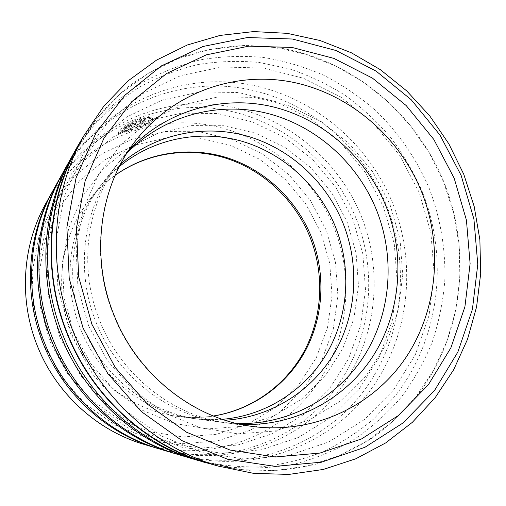 <?xml version="1.0" encoding="UTF-8"?>
<svg xmlns="http://www.w3.org/2000/svg" width="506" height="506" viewBox="0 0 506 506"><rect width="100%" height="100%" fill="white"/><g stroke="black" fill="none" stroke-linecap="round" stroke-linejoin="round"><path stroke-width="0.38" stroke-dasharray="2.53 1.9" d="M206.777 462.674L240.546 469.625L274.435 470.675L307.496 465.963L338.868 455.786L367.761 440.562L393.51 420.84L415.565 397.229L433.497 370.411L446.988 341.088L455.824 309.995L459.891 277.864L459.176 245.416L453.749 213.368L443.756 182.407L429.373 153.109L410.929 126.222L388.798 102.345L363.435 82.042L335.358 65.824L305.162 54.142L273.512 47.381L241.141 45.825L208.833 49.658L177.423 58.943L147.771 73.591L120.738 93.376L97.165 117.885L77.823 146.55M123.806 131.908L120.732 133.774L118.587 133.647C117.012 132.528 128.809 123.843 141.142 119.65C149.896 116.943 155.108 116.405 156.784 118.043C156.462 120.852 149.365 124.571 135.481 129.188L140.719 122.148L144.545 120.928L140.156 126.74C148.84 123.496 153.065 120.997 152.825 119.245C151.509 118.018 147.354 118.505 140.358 120.706C128.758 125.558 122.73 129.232 122.269 131.724L123.806 131.908L123.3 130.656L121.756 130.459C122.212 127.955 128.239 124.274 139.846 119.429C146.841 117.234 150.997 116.753 152.312 117.987C152.572 119.739 148.353 122.243 139.656 125.501L144.039 119.663L140.206 120.877L134.982 127.955C148.853 123.337 155.949 119.606 156.272 116.772C154.596 115.134 149.378 115.659 140.624 118.366C128.284 122.56 116.481 131.244 118.075 132.382L120.226 132.521L123.3 130.656M135.481 129.188L134.982 127.955M128.328 127.917L124.634 129.523C125.614 128.429 127.828 127.126 131.282 125.621C133.875 124.621 135.406 124.293 135.867 124.634L131.775 130.478L122.806 133.312L125.893 131.497L128.998 130.624L132.066 126.291L128.328 127.917L127.816 126.652L131.56 125.026L128.499 129.378L125.387 130.251L122.307 132.06L131.275 129.245L135.355 123.369C134.893 123.028 133.369 123.35 130.763 124.349C127.316 125.849 125.102 127.151 124.122 128.252L127.816 126.652M70.435 333.138L57.899 287.99L55.843 241.564L64.256 196.587L82.44 155.582L109.106 120.719L142.553 93.68L180.794 75.584L221.736 67.013L263.303 68.032L303.537 78.253L340.664 96.943L373.143 123.066L399.658 155.361L419.164 192.381L430.865 232.558L434.237 274.208L429.031 315.554L415.306 354.788L393.459 390.082L364.25 419.683L328.824 441.94L288.717 455.47L245.846 459.22L202.425 452.636L160.845 435.736L123.54 409.19L92.769 374.339L70.435 333.138M73.035 154.438L91.788 126.551C106.412 109.777 122.8 95.375 140.94 83.357C159.833 72.82 179.63 64.989 200.325 59.866C221.28 56.324 242.273 55.508 263.303 57.425C284.125 60.84 304.214 66.748 323.568 75.154C342.309 84.875 359.677 96.665 375.667 110.536C398.494 132.616 416.653 159.055 429.196 188.321C440.486 217.991 445.805 249.521 444.774 281.159C442.952 302.183 438.708 322.676 432.042 342.638C424.034 362.087 413.769 380.265 401.258 397.178C387.545 413.162 371.98 427.172 354.542 439.208C336.199 449.948 316.617 458.132 295.795 463.768C274.48 467.822 252.76 468.961 230.641 467.19L197.833 460.39M72.004 156.31L90.663 129.182C105.153 112.882 121.339 98.91 139.226 87.266C157.834 77.07 177.309 69.524 197.644 64.616C218.225 61.251 238.832 60.549 259.47 62.504L289.717 68.949C309.33 75.558 327.894 84.413 345.402 95.52C362.138 107.784 377.261 121.819 390.771 137.632C403.244 154.292 413.687 172.148 422.112 191.205C449.246 258.692 439.758 339.153 394.971 396.223L373.896 418.797C358.065 432.187 340.683 443.357 321.753 452.313C302.114 459.853 281.633 464.698 260.312 466.855C238.75 467.392 217.245 465.033 195.79 459.771M59.955 337.477L48.481 296.086L46.634 253.487L54.414 212.14L71.194 174.355L95.824 142.123L126.74 117.006L162.141 100.074L200.098 91.89L238.687 92.554L276.074 101.757L310.602 118.84L340.804 142.856L365.446 172.647L383.529 206.865L394.3 244.037L397.28 282.582L392.245 320.836L379.272 357.109L358.767 389.696L331.455 416.976L298.445 437.443L261.191 449.834L221.483 453.218L181.357 447.108L143.027 431.555L108.701 407.185L80.441 375.237L59.955 337.477M62.453 173.501C98.43 109.119 170.414 74.673 238.516 82.94C306.781 91.352 366.742 139.454 392.631 203.184C418.222 266.807 408.677 342.79 365.718 396.236C322.771 449.454 247.459 474.951 176.942 454.167M61.587 175.076C97.494 112.275 168.346 78.917 235.252 87.253C302.303 95.748 361.132 143.04 386.571 205.645C411.701 268.148 402.409 342.764 360.373 395.426C318.331 447.873 244.588 473.35 175.221 453.648M51.093 341.152L40.512 302.942L38.842 263.582L46.078 225.328L61.65 190.294L84.521 160.326L113.268 136.879L146.221 120.972L181.597 113.154L217.599 113.559L252.519 121.914L284.783 137.645L313.005 159.871L336.022 187.517L352.872 219.326L362.853 253.911L365.515 289.78L360.658 325.377L348.368 359.102L329.052 389.367L303.417 414.661L272.525 433.604L237.75 445.033L200.768 448.114L163.482 442.421L127.929 428.013L96.146 405.489L70.011 375.996L51.093 341.152M53.484 189.655C86.836 129.941 153.748 97.487 217.314 104.767C281.013 112.18 337.129 156.683 361.202 215.954C385.003 275.125 375.711 345.87 335.32 395.433C294.928 444.799 224.626 468.183 159.232 448.898M52.744 191.002C86.039 132.635 151.971 101.13 214.493 108.486C277.149 115.975 332.278 159.788 355.952 218.086C379.361 276.289 370.303 345.851 330.715 394.743C291.121 443.439 222.178 466.817 157.764 448.455M237.067 423.566L221.698 422.308C168.049 415.603 117.443 376.287 96.273 322.765C74.496 269.919 83.313 206.998 116.722 164.969L126.829 153.318M240.432 424.325L228.231 423.187C173.406 416.337 121.611 376.078 99.935 321.259C77.627 267.13 86.634 202.716 120.776 159.769L128.701 150.421M222.286 419.322L208.004 419.695L193.665 418.538C145.095 412.447 99.606 377.185 80.631 329.21C61.112 281.842 69.094 225.334 99.328 187.271L108.765 176.411L119.233 166.689M225.107 420.246L198.928 419.246C149.403 413.041 102.946 377.014 83.56 328.002C63.623 279.603 71.757 221.894 102.591 183.083L120.599 164.052M43.503 344.295L33.681 308.818L32.156 272.241L38.918 236.644L53.453 203.988L74.799 175.987L101.655 154.007L132.477 139.011L165.595 131.541L199.339 131.743L232.096 139.397L262.374 153.963L288.863 174.646L310.444 200.439L326.218 230.154L335.522 262.494L337.919 296.035L333.233 329.317L321.569 360.829L303.322 389.082L279.173 412.662L250.147 430.29L217.542 440.897L182.938 443.718L148.113 438.386L114.97 424.97L85.375 404.041L61.074 376.647L43.503 344.295M144.039 444.369C205 462.364 270.912 440.764 309.014 394.737C347.122 348.533 356.142 282.348 333.897 227.055C311.405 171.654 258.674 130.251 198.966 123.654C139.371 117.183 76.874 147.841 45.793 203.513M218.428 466.127L251.558 470.966C273.714 471.478 295.333 469.163 316.402 464.04C336.92 457.392 356.123 448.31 374.01 436.792C390.967 424.041 406.046 409.436 419.246 392.966C463.287 333.403 471.775 251.381 444.021 182.299C415.875 113.116 352.448 59.923 279.122 47.868L247.579 45.382C226.365 46.154 205.499 49.632 184.987 55.805C164.899 63.509 145.994 73.8 128.265 86.671C111.446 100.934 96.602 117.354 83.737 135.937M128.998 130.624L128.499 129.378M125.893 131.497L125.387 130.251M122.806 133.312L122.307 132.06M131.775 130.478L131.275 129.245M124.634 129.523L124.122 128.252M120.732 133.774L120.226 132.521M140.719 122.148L140.206 120.877M144.545 120.928L144.039 119.663M140.156 126.74L139.656 125.501M135.791 125.007L135.285 123.742M120.776 159.769L136.089 140.143C99.201 186.518 89.467 256.574 113.78 315.548C137.398 375.288 193.69 419.126 252.899 426.501L228.231 423.187M213.393 416.033C201.496 417.848 189.478 417.95 177.353 416.343C131.775 410.619 89.265 377.704 71.555 332.948C53.351 288.755 60.84 235.973 89.201 200.25C96.747 190.617 105.406 182.286 115.178 175.259M320.836 232.33L305.681 203.804L284.948 179.054L259.508 159.226L230.439 145.285L199.01 137.993L166.657 137.86L134.925 145.077L105.431 159.504L79.746 180.598L59.354 207.441L45.489 238.712L39.057 272.778L40.543 307.762L49.942 341.695L66.741 372.644L89.973 398.861L118.259 418.917L149.966 431.801L183.292 436.963L216.435 434.319L247.693 424.218L275.549 407.381L298.736 384.807L316.288 357.736L327.515 327.515L332.037 295.58L329.76 263.379L320.836 232.33M132.047 126.411L131.535 125.146M122.262 131.724L121.756 130.459M156.784 118.043L156.272 116.772M135.867 124.634L135.355 123.369M88.62 325.845L107.5 360.753L133.514 390.392L165.158 413.149L200.604 427.855L237.858 433.857L274.872 431.03L309.729 419.752L340.709 400.847L366.395 375.484L385.717 345.054L397.969 311.114L402.757 275.258L399.999 239.104L389.905 204.222L372.922 172.116L349.785 144.197L321.424 121.737L289.034 105.83L253.999 97.361L217.903 96.943L182.495 104.843L149.593 120.915L120.997 144.564L98.36 174.728L83.066 209.901L76.102 248.231L77.962 287.617L88.62 325.845M73.585 332.044L90.53 363.327L113.913 389.886L142.401 410.284L174.361 423.478L208.017 428.879L241.533 426.362L273.17 416.255L301.38 399.266L324.858 376.42L342.606 348.976L353.947 318.312L358.482 285.89L356.123 253.19L347.04 221.647L331.658 192.653L310.633 167.492L284.84 147.322L255.385 133.141L223.557 125.722L190.8 125.589L158.713 132.945L128.935 147.625L103.072 169.08L82.617 196.315L68.778 227.985L62.44 262.431L64.053 297.775L73.585 332.044M99.328 187.271L89.201 200.25C96.747 190.623 105.393 182.318 115.147 175.335M193.665 418.538L177.353 416.343C189.478 417.95 201.464 417.829 213.317 416.002M221.698 422.308L198.928 419.246M116.722 164.969L102.591 183.083M132.066 126.291L131.56 125.026M118.587 133.647L118.075 132.382M152.825 119.245L152.312 117.98"/><path stroke-width="0.76" d="M77.367 146.626L83.737 135.937L77.823 146.55C47.09 201.002 42.548 272.734 67.69 334.188C92.465 396.375 146.234 445.128 206.777 462.674L218.447 466.134L253.601 473.357L288.85 474.419L323.201 469.467L355.75 458.815L385.692 442.914L412.339 422.339L435.135 397.735L453.635 369.804L467.519 339.286L476.576 306.94L480.7 273.531L479.878 239.793L474.179 206.473L463.768 174.273L448.822 143.799L429.683 115.804L406.729 90.922L380.43 69.727L351.316 52.763L320.007 40.505L287.174 33.339L253.576 31.581L220.021 35.433L187.384 44.964L156.556 60.1L128.429 80.612L103.888 106.083L83.743 135.918C51.72 192.634 47.001 267.598 73.294 331.866C99.201 396.894 155.38 447.867 218.447 466.134L197.833 460.39C139.163 443.294 87.196 396.135 63.25 336.028C38.956 276.63 43.307 207.27 73.035 154.438L77.367 146.626C46.697 201.135 42.207 272.867 67.349 334.327C92.13 396.521 145.861 445.312 206.397 462.946M195.79 459.771L193.76 459.176C135.975 442.339 84.856 395.945 61.302 336.838C37.406 278.42 41.694 210.192 70.966 158.157L72.004 156.31M193.76 459.176L176.942 454.167C122.844 438.392 75.204 395.192 53.269 340.171C31.037 285.789 35.053 222.223 62.453 173.501L70.966 158.157M175.221 453.648L173.507 453.148C120.169 437.589 73.237 395.034 51.637 340.848C29.74 287.288 33.7 224.67 60.714 176.632L61.587 175.076M173.507 453.148L159.232 448.898C109.062 434.256 65.072 394.395 44.851 343.663C24.345 293.518 28.083 234.854 53.484 189.655L60.714 176.632M157.764 448.455L156.303 448.025C106.779 433.566 63.395 394.263 43.453 344.244C23.244 294.802 26.926 236.941 51.998 192.331L52.744 191.002M126.829 153.318C163.33 115.697 217.637 101.232 266.611 113.173C315.617 125.368 357.128 162.489 376.363 209.712C395.275 256.858 391.315 312.183 364.769 354.927C338.065 397.476 289.287 424.92 237.067 423.566M128.701 150.421C165.57 110.618 221.539 94.786 272.196 106.665C322.898 118.802 365.983 157.062 385.857 205.847C405.401 254.569 401.106 311.797 373.308 355.68C345.351 399.354 294.429 426.975 240.432 424.325M119.233 166.689C153.653 138.201 200.635 129.296 242.323 141.37C283.999 153.691 318.793 185.93 335.288 226.41C351.487 266.833 348.95 313.998 327.73 351.74C306.332 389.31 266.643 415.622 222.286 419.322M120.599 164.052C155.481 133.881 203.861 123.97 246.922 136.038C289.982 148.353 326.035 181.515 343.043 223.254C359.753 264.942 356.951 313.638 334.744 352.334C312.354 390.86 270.969 417.431 225.107 420.246M51.998 192.331L45.793 203.513C22.112 245.663 18.627 300.134 37.64 346.654C56.4 393.719 97.26 430.707 144.039 444.369L156.303 448.025M461.111 175.335L439.935 135.007L411.233 99.752L376.116 71.125L335.965 50.499L292.424 39.019L247.39 37.533L202.957 46.495L161.382 65.9L124.963 95.179L95.881 133.129L76.045 177.954L66.887 227.264L69.202 278.268L83.016 327.926L107.563 373.264L141.326 411.587L182.185 440.739L227.611 459.246L274.929 466.387L321.493 462.18L364.915 447.285L403.13 422.889L434.509 390.543L457.86 352.043L472.414 309.318L477.772 264.341L473.913 219.047L461.111 175.335M91.921 324.333L78.702 276.877L76.444 228.13L85.134 180.965L104.021 138.049L131.762 101.662L166.556 73.541L206.328 54.844L248.889 46.135L292.082 47.456L333.878 58.386L372.448 78.12L406.198 105.564L433.794 139.409L454.148 178.144L466.431 220.142L470.112 263.645L464.906 306.832L450.878 347.818L428.392 384.705L398.228 415.647L361.537 438.93L319.906 453.085L275.315 456.994L230.053 450.049L186.632 432.263L147.613 404.332L115.368 367.672L91.921 324.333M421.435 191.382C399.158 136.645 350.108 94.097 293.05 82.288C236.068 70.726 173.95 91.959 136.089 140.143C99.815 185.557 89.556 255.796 114.141 315.396C137.993 375.781 194.81 419.385 252.899 426.501C313.454 434.433 372.524 406.381 405.217 358.539C437.798 310.469 443.382 246.036 421.435 191.382M115.178 175.259C147.961 151.908 190.534 145.975 227.934 158.011C265.308 170.282 296.219 199.674 311.127 236.232C325.75 272.74 324.011 315.175 305.839 349.893C287.478 384.452 253.006 409.822 213.393 416.033M115.147 175.335C147.727 152.243 189.864 146.506 227.017 158.549C264.132 170.838 294.979 200.205 309.874 236.745C324.491 273.234 322.784 315.599 304.802 350.146C286.63 384.547 252.608 409.74 213.317 416.002"/></g></svg>
